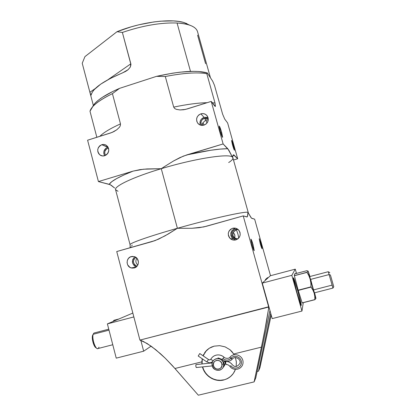 <?xml version="1.0" encoding="UTF-8"?>
<svg xmlns="http://www.w3.org/2000/svg" width="416" height="416" viewBox="0 0 416 416"><rect width="100%" height="100%" fill="white"/><g stroke="black" fill="none" stroke-linecap="round" stroke-linejoin="round"><path stroke-width="0.62" d="M261.035 243.677L260.281 243.885L261.035 243.677L259.246 238.753L260.255 243.792L259.21 238.794L261.035 243.677L262.08 248.68L260.255 243.792L261.362 247.317L261.945 248.643L262.085 248.305L261.035 243.677M233.61 145.995L232.892 146.208L233.61 145.995L231.665 140.483L232.44 144.674L231.561 140.473C231.878 140.566 232.56 142.407 233.61 145.995L234.494 150.202C234.182 150.129 233.496 148.283 232.44 144.674L234.395 150.202L233.61 145.995M221.686 132.574L220.74 132.86L221.686 132.574L219.362 126.136L219.258 127.124L220.137 130.832L219.196 126.11C219.617 126.188 220.444 128.341 221.686 132.574L222.628 137.296C222.222 137.244 221.39 135.091 220.137 130.832L222.477 137.29L221.686 132.574M253.074 244.821L252.075 245.097L253.074 244.821L250.957 239.158L252.039 244.972L250.9 239.221C251.238 239.127 251.961 240.994 253.074 244.821L254.223 250.583C253.89 250.692 253.162 248.825 252.039 244.972L254.171 250.645L253.074 244.821M208.031 117.567L204.09 117.364L200.85 113.849C203.596 113.168 205.78 113.958 207.407 116.215C209.149 120.234 208.005 123.209 203.98 125.138L206.029 124.041L207.532 122.247L208.25 120.032L208.078 117.733L207.043 115.705L205.306 114.254L203.133 113.604L200.85 113.849L198.806 114.951L197.314 116.74L196.602 118.95L196.768 121.238L197.792 123.266L199.524 124.717L201.698 125.377L203.98 125.138C201.36 125.793 199.228 125.081 197.59 122.99C195.64 118.929 196.726 115.882 200.85 113.849L204.09 117.364C200.632 118.882 199.368 121.451 200.299 125.065M205.904 119.99L206.96 123.1L205.904 119.99L202.831 122.866L205.904 119.99L204.355 118.321L205.904 119.99L208.265 119.886L205.904 119.99M202.342 124.816L202.831 122.866L204.235 125.055L202.831 122.866L202.42 125.398M201.562 125.362C200.257 122.169 201.188 119.824 204.355 118.321L208.276 118.856L207.09 118.3L205.265 118.134L202.722 119.2L201.521 120.635L200.949 122.403L201.562 125.362M107.713 147.254C103.964 149.094 102.918 151.928 104.577 155.771L103.735 153.156L104.005 150.982L105.825 148.283L107.713 147.254L101.78 144.695L108.04 147.165M104.686 155.74C102.991 156.218 101.421 155.969 99.98 154.981C96.512 150.904 97.11 147.477 101.78 144.695L99.835 145.751L98.415 147.488L97.724 149.635L97.869 151.871L98.831 153.858L100.464 155.293L102.523 155.953L104.686 155.74L106.636 154.684L108.061 152.948L108.758 150.79L108.607 148.548L107.64 146.562L106.002 145.132L103.943 144.477L101.78 144.695C103.558 144.191 105.186 144.482 106.662 145.574C109.949 149.677 109.288 153.062 104.686 155.74M107.557 153.722L108.763 150.727L107.557 153.722M107.962 148.195L108.581 148.46L107.962 148.195L106.402 149.042L104.9 151.268L104.681 153.062L105.503 155.412C103.953 152.204 104.775 149.796 107.962 148.195M134.794 256.786C131.243 260.759 131.716 264.15 136.214 266.968L134.269 265.824L132.564 263.006L132.652 259.693L134.508 257M131.258 256.589L133.006 256.391L130.213 257L128.466 258.398L127.364 260.385L127.083 262.657L127.665 264.872L129.932 267.368L132.038 268.107L134.254 267.961L131.248 267.94C125.814 266.656 125.824 257.816 131.258 256.589L134.56 256.698L131.258 256.589M137.821 264.997C135.611 263.011 135.294 260.749 136.874 258.222C135.294 260.749 135.611 263.011 137.821 264.997M137.051 266.162L136.672 266.068C132.626 263.526 132.34 260.608 135.819 257.322L133.936 259.173L133.349 261.836L134.29 264.399L135.632 265.611L137.051 266.162L138.159 264.165L138.44 261.882L137.259 258.684L134.56 256.698C139.781 258.227 139.547 266.781 134.254 267.961L137.056 266.157M235.976 228.316L232.612 228.275C234.785 227.744 236.709 228.233 238.384 229.731C241.4 234.109 240.552 237.5 235.841 239.907L237.936 238.852L239.47 237.068L240.198 234.827L240.022 232.476L238.961 230.37L237.177 228.831L234.946 228.098L232.612 228.275L230.521 229.336L228.998 231.114L228.27 233.345L228.446 235.69L229.502 237.791L231.275 239.335L233.501 240.074L235.841 239.907C233.87 240.396 232.076 240.016 230.464 238.779C227.011 234.406 227.724 230.906 232.612 228.275L234.978 228.504C230.225 231.057 229.533 234.458 232.892 238.701L235.711 239.944M237.962 234.182L238.779 238.051L237.962 234.182L236.376 229.585L237.962 234.182M234.203 237.494L233.022 235.711L232.861 233.532L233.236 232.424L236.376 229.585L233.236 232.424L232.82 233.808L232.934 235.435L233.683 236.922L234.77 237.947L234.926 235.773L234.504 234.265L233.236 232.424L234.79 235.004L234.77 237.947L237.297 238.924L234.77 237.947M235.248 229.492L238.29 229.642L236.179 229.325L233.574 230.339L231.972 232.627L231.91 235.43L232.757 237.115L234.182 238.347L235.966 238.94L237.838 238.805L235.56 238.872L233.501 237.879C230.76 234.38 231.343 231.582 235.248 229.492M223.699 380.006C214.786 382.351 204.682 376.064 202.457 366.896L203.497 369.808L205.613 373.344L208.458 376.319L211.884 378.576L215.701 379.985L219.716 380.474L223.699 380.006L227.438 378.612L230.724 376.36L233.386 373.37L235.399 369.455C233.787 373.74 230.958 376.875 226.912 378.872L223.699 380.006M232.638 156.567L232.872 157.799L232.497 157.217C230.001 153.156 195.088 158.413 161.273 168.693L177.393 228.29L191.927 228.28L199.212 227.692L206.378 226.283L243.225 215.899L268.694 307.039L139.916 340.101L116.74 251.545L139.916 340.101L143.234 341.375L151.247 346.242L160.488 353.751L165.324 358.296L172.578 365.836L198.328 395.2L254.124 381.893L255.814 377.749L269.963 310.575L255.814 377.749L254.124 381.893L198.328 395.2L174.949 368.493L201.859 361.847L201.932 363.974L202.197 358.743L201.859 361.847L174.949 368.493L165.324 358.296L155.761 349.705L147.04 343.444L139.916 340.101L268.887 306.732L268.476 309.291L268.694 307.039L243.225 215.899L246.901 216.954L247.416 216.606L247.957 212.389L248.232 212.618M206.393 350.589L203.154 355.841L206.144 350.87M202.036 363.407L202.301 358.816L202.088 363.958M202.634 366.881C204.922 375.965 214.958 382.153 223.808 379.829L220.464 380.281L217.079 380.063L213.782 379.179L210.694 377.66L207.938 375.575L205.618 373.001L203.819 370.037L202.634 366.881M211.578 347.022L214.162 346.148L209.217 348.275L211.578 347.022M207.111 349.892L209.217 348.275L205.327 351.811L207.111 349.892M204.558 352.888L205.327 351.811L204.558 352.888M203.065 355.779L203.882 354.021L203.065 355.779M130.151 247.764L130.094 244.764C128.736 243.511 148.777 236.376 177.393 228.29L165.012 235.872L155.293 240.51L116.74 251.545L151.887 241.639L158.605 239.138L168.147 234.068L177.393 228.29C211.635 218.535 246.173 210.907 247.957 212.389L251.066 217.682L251.794 218.358L254.649 219.175L270.52 275.704L254.649 219.175L251.462 218.135L247.957 212.389L247.702 215.514L247.198 216.902L243.225 215.899L203.648 226.954L191.927 228.28L177.393 228.29L161.273 168.693L147.03 168.943L139.974 169.634L133.084 171.116L98.426 181.574L109.216 184.309L111.316 185.328L114.655 188.027L110.245 184.704L98.426 181.574L87.594 140.202L98.426 181.574L133.084 171.116L123.776 175.016L116.579 178.604L111.696 181.735L109.216 184.309C111.119 181.09 119.075 176.691 133.084 171.116L143.484 169.213L161.273 168.693L164.31 166.707L161.273 168.693C133.349 177.018 114.098 186.238 115.575 189.706L118.035 191.287M132.231 245.06L131.648 246.017M131.05 246.964L130.598 247.64M232.497 157.217L233.033 155.262L233.704 154.814L234.042 155.054L232.778 155.99L234.042 155.054L237.687 158.766L233.49 160.009L237.687 158.766L227.635 122.975L224.728 119.106L222.622 114.171L214.5 85.384L212.716 81.245L207.308 72.946L198.749 71.495L193.201 71.328L179.951 72.181L172.479 73.2L156.51 76.352L119.543 88.358L112.424 93.647L120.489 123.89C110.323 128.482 103.433 132.636 99.814 136.365C103.433 132.636 110.323 128.482 120.489 123.89L120.323 125.71L119.382 127.296L116.724 129.813L113.651 131.706L110.339 133.063L87.594 140.202L112.013 132.46L116.724 129.813L119.382 127.296L120.323 125.71L120.489 123.89L112.424 93.647C98.878 100.355 91.395 106.215 89.991 111.228L96.85 137.296L89.991 111.228L92.773 106.616C96.424 102.575 102.976 98.254 112.424 93.647L119.543 88.358L156.51 76.352L165.303 76.513L173.696 107.115L174.767 108.566L176.394 109.366L179.993 109.944L185.474 109.408L211.234 101.41L215.368 106.444L215.01 102.991L206.809 73.694L207.308 72.946L212.716 81.245L214.5 85.384L222.622 114.171L224.728 119.106L227.635 122.975L237.687 158.766L233.438 154.804L232.497 157.217L228.795 150.098L223.122 143.941L211.234 101.41L223.122 143.941L186.8 154.903L180.014 157.56L173.581 160.945L164.31 166.707L173.581 160.945L183.352 156.109L223.122 143.941L227.802 148.71L220.23 149.1L210.621 150.28L186.8 154.903C204.859 150.821 218.525 148.756 227.802 148.71L232.497 157.217C230.001 153.156 195.088 158.413 161.273 168.693C132.995 177.122 113.698 186.441 115.612 189.826L130.073 244.686M265.356 279.609L267.592 277.597L265.356 279.609M254.124 381.893L264.222 333.544L268.476 309.291L266.484 321.677L261.44 347.131L233.698 353.985L229.98 349.721L225.134 346.876L219.674 345.66L214.162 346.148L219.674 345.66L225.134 346.876L229.98 349.721L232.008 351.692L234.125 354.718L233.698 353.985L261.44 347.131L254.124 381.893M258.502 371.171L257.13 371.504L258.502 371.171L270.702 313.232L258.502 371.171L259.958 367.609L271.211 315.052L259.958 367.609L258.502 371.171M235.399 357.557L236.335 361.769L236.179 366.475L236.356 361.988L235.399 357.557M228.686 162.547C231.722 160.612 233.121 159.052 232.887 157.856M130.078 244.712C129.152 243.36 149.131 236.278 177.393 228.29C211.635 218.535 246.173 210.907 247.957 212.389M92.274 107.198L94.666 103.62C99.039 98.8 107.333 93.714 119.543 88.358L113.064 91.333L102.398 97.302L98.374 100.194L95.285 102.96L93.163 105.55M207.23 72.992L206.809 73.694L215.01 102.991L212.269 102.768L215.01 102.991L215.415 106.397L214.796 106.09L211.234 101.41L187.257 108.93L183.664 109.741L179.993 109.944L176.394 109.366L174.767 108.566L173.696 107.115C186.914 104.348 198.063 102.877 207.142 102.695C198.063 102.877 186.914 104.348 173.696 107.115L165.303 76.513C183.326 73.024 197.163 72.088 206.809 73.694C197.163 72.088 183.326 73.024 165.303 76.513L156.51 76.352C179.634 71.209 196.43 70.028 206.892 72.816L207.308 72.946L206.892 72.816M224.864 361.332L224.754 360.979C225.477 363.511 224.916 365.648 223.064 367.39L224.786 364.811M226.975 378.711L227.022 378.695C230.032 377.234 232.409 375.06 234.146 372.164M237.51 229.414L236.376 229.585L237.51 229.414M234.723 239.704L231.956 237.744L230.927 235.706L230.755 233.428L232.123 230.324L234.978 228.504M200.122 124.535L200.205 121.207L201.297 119.231L204.09 117.364L207.402 117.338M203.169 123.302L202.462 123.708L203.169 123.302M210.444 77.756L197.532 31.673C196.004 26.712 189.181 23.826 177.065 23.015C160.867 22.443 142.641 25.589 122.377 32.448L130.967 64.636L130.307 67.085L128.118 69.67L122.533 72.899C103.922 80.709 93.501 87.885 91.281 94.427L90.802 95.326L90.485 94.546L82.228 63.263L84.937 56.623L117 31.704L131.409 26.775L138.918 24.783L153.754 21.954L160.784 21.169L173.358 20.909L178.677 21.419L183.232 22.339L186.945 23.639M91.031 95.17L92.352 92.092L94.286 89.58L100.708 84.146L110.297 78.458L125.398 71.536L128.118 69.67L130.307 67.085L130.848 63.799L108.035 79.659L130.848 63.799L122.377 32.448C142.641 25.589 160.867 22.443 177.065 23.015L190.497 71.38L177.065 23.015C181.688 23.26 185.593 23.873 188.77 24.856C193.814 26.468 196.747 28.772 197.558 31.777M205.587 63.684L197.6 35.178M189.535 25.1L184.314 22.656C171.246 18.195 140.748 22.058 117 31.704L122.377 32.448L117 31.704L84.937 56.623L82.228 63.263L89.882 92.279L95.363 88.473L89.882 92.279L91 95.233M295.734 273.156L296 273.546L295.734 273.156M293.452 277.857C293.79 276.224 301.538 303.451 301.257 305.287L301.252 305.354C301.158 307.897 293.067 279.536 293.431 277.961L294.861 281.232L297.669 290.488L301.252 305.354L299.91 302.255L297.008 292.724L293.452 277.857M262.288 283.109L272.204 318.599L301.959 311.054L291.829 275.335L262.288 283.109L291.829 275.335L295.272 269.152L296.488 273.421L295.272 269.152L270.332 275.751L295.272 269.152L291.829 275.335L301.959 311.054L272.204 318.599L262.288 283.109L270.332 275.751L262.288 283.109M303.269 302.671L301.959 311.054L303.269 302.671M151.117 346.148L143.666 351.192L116.236 358.145L143.666 351.192L140.837 340.392L143.666 351.192L151.117 346.148M133.848 316.924L107.39 323.887L116.236 358.145L107.39 323.887L133.848 316.924M132.839 313.061L107.39 323.887L132.839 313.061M333.471 285.818L333.752 286.712L332.961 288.07L329.092 274.565L330.413 274.986L329.092 274.565L328.24 271.726L329.092 274.565L310.393 279.448L329.092 274.565L332.951 288.085L332.062 285.126L313.643 289.879M328.229 271.726L309.696 276.578M329.654 272.496L329.727 272.818M333.752 286.702L330.413 274.986L333.767 286.718M98.951 347.178C98.597 348.374 98.036 348.842 97.256 348.587C94.744 347.979 91.868 337.912 93.174 334.282L109.008 330.143L93.174 334.282C91.598 338.64 95.831 350.615 98.176 348.499L112.772 344.739M95.524 347.422L93.928 344.984L92.716 341.182L92.316 337.334L92.576 335.405L93.174 334.282L92.576 335.405C91.442 338.556 93.922 347.261 96.112 347.797L96.429 348.015M94.541 332.899L93.922 333.06L92.966 334.589M114.015 320.278L118.893 318.994L114.015 320.278L112.928 321.532M315.921 298.246L314.579 292.807L315.926 298.288L314.158 293.077L314.787 296.338L314.834 299.624L302.146 302.869L298.225 290.41L311.038 287.087L312.879 289.994L314.158 293.077L314.787 296.338L314.834 299.624L302.146 302.869L314.86 299.707L315.926 298.428L310.196 279.266L310.872 283.02L310.97 286.863L298.158 290.181L294.372 275.714L307.018 272.386L294.346 275.579L294.559 273.926L306.914 270.67L308.136 271.144L306.987 272.256L294.372 275.714L307.018 272.386L308.87 275.704L310.196 279.266L310.872 283.02L310.97 286.863L298.225 290.41L310.97 286.863L312.879 289.994L314.158 293.077L309.353 276.167L308.136 271.144L309.431 275.09M309.946 276.515L308.136 271.123L306.987 272.256L308.87 275.704L310.196 279.266L308.136 271.123L306.914 270.67L294.559 273.926L294.372 275.714L298.158 290.181L302.177 302.952L314.86 299.707L315.926 298.288M315.697 297.924L314.86 297.565L315.697 297.924M314.47 293.623L314.382 292.859M309.696 276.526L314.33 292.64M310.788 279.822L313.3 289.692L309.738 276.567M223.657 363.891L222.014 364.307C222.986 369.99 213.871 370.9 213.33 365.191L212.098 365.066C212.82 372.663 224.947 371.462 223.657 363.891C223.86 366.85 222.648 368.909 220.017 370.074C215.894 370.921 213.252 369.252 212.098 365.066C211.916 361.873 213.294 359.762 216.232 358.738C220.152 358.233 222.628 359.949 223.657 363.891L223.917 363.506L223.657 363.891C222.903 356.278 210.803 357.536 212.098 365.066L213.33 365.191L214.391 367.578L216.554 369.013L218.26 369.184L220.579 368.196L221.91 366.038L221.816 363.449L220.319 361.301L217.932 360.318L216.237 360.49L214.765 361.312L213.73 362.658L213.33 365.191C212.358 359.528 221.452 358.587 222.014 364.307L223.657 363.891M223.636 361.93L223.683 362.19L223.636 361.93M223.746 362.492L223.808 362.82L223.746 362.492M224.224 364.728L223.808 362.82M224.115 364.988L223.99 364.177M225.55 361.561L225.654 361.551C228.327 361.426 230.521 362.45 232.237 364.624C230.521 362.45 228.327 361.426 225.654 361.551L225.878 364.52L225.498 361.566L223.616 361.759L225.649 361.551C228.337 361.416 230.537 362.435 232.248 364.603L232.248 364.608C234.733 367.494 237.302 367.068 239.954 363.319C241.322 359.081 234.796 355.384 232.18 359.242L230.885 358.462L229.949 357.276C228.582 359.148 224.338 358.134 224.089 357.219L224.089 357.219C222.31 355.654 220.262 354.879 217.932 354.905C214.76 355.103 212.373 356.564 210.766 359.299L213.184 360.797L210.772 359.325M222.154 359.44L224.073 357.235C222.269 355.644 220.199 354.869 217.859 354.905C214.739 355.108 212.378 356.559 210.787 359.263L209.654 359.986L210.787 359.263C212.378 356.559 214.739 355.108 217.859 354.905C220.199 354.869 222.269 355.644 224.073 357.235L222.929 358.53C225.659 360.62 228.311 360.594 230.885 358.462L229.949 357.276C234.13 351.842 243.35 355.659 243.048 362.419C242.923 369.221 233.891 371.92 229.913 366.387L230.896 365.711C234.057 370.224 241.556 367.884 241.415 362.414C241.519 356.959 234.026 354.162 230.885 358.462C234.026 354.162 241.519 356.959 241.415 362.414C241.556 367.884 234.057 370.224 230.896 365.711L229.908 366.376M206.809 361.873L209.997 362.929L212.638 361.686L209.997 362.929L206.788 361.894L208.52 359.544L199.774 353.558L198.198 356.008L206.788 361.894L208.52 359.544L209.654 359.986L208.541 359.559M196.29 367.526L195.853 366.278L195.92 364.593L212.196 362.924L195.92 364.593C195.723 365.851 195.842 366.829 196.284 367.526L212.269 365.903L196.284 367.526M229.908 366.382C228.852 365.045 227.51 364.426 225.878 364.52L225.826 364.525M231.244 358.056L232.18 359.247L230.885 358.462C228.311 360.594 225.659 360.62 222.929 358.53L222.16 359.434L217.948 357.869M210.787 359.263L209.654 359.986L208.551 359.533L199.794 353.543L198.229 355.992M199.805 353.579L208.541 359.528M199.103 124.462L197.59 122.99M102.544 155.953L99.98 154.981M136.032 267.108L131.248 267.94M137.202 265.975L136.672 266.068M232.892 238.701L230.464 238.779M233.501 237.879L234.64 237.853M232.872 157.799L248.482 213.356M203.648 226.954L207.995 225.826M246.537 216.85L247.38 216.674M154.882 240.666L150.046 242.159M183.336 109.782L185.858 109.32M215.077 106.392L215.415 106.397M114.608 131.191L112.07 132.434M94.666 103.62L92.773 106.616M93.319 105.31L90.423 94.323M127.816 69.919L125.772 71.323M184.314 22.656L188.77 24.856M328.24 271.731L329.664 272.527M332.951 288.08L314.371 292.859M93.922 333.06L108.758 329.176M195.92 364.593L212.196 362.924M223.616 361.759L225.498 361.566M232.138 359.289C230.896 360.61 229.258 361.306 227.224 361.379C224.702 361.171 223.012 360.526 222.16 359.44"/></g></svg>
